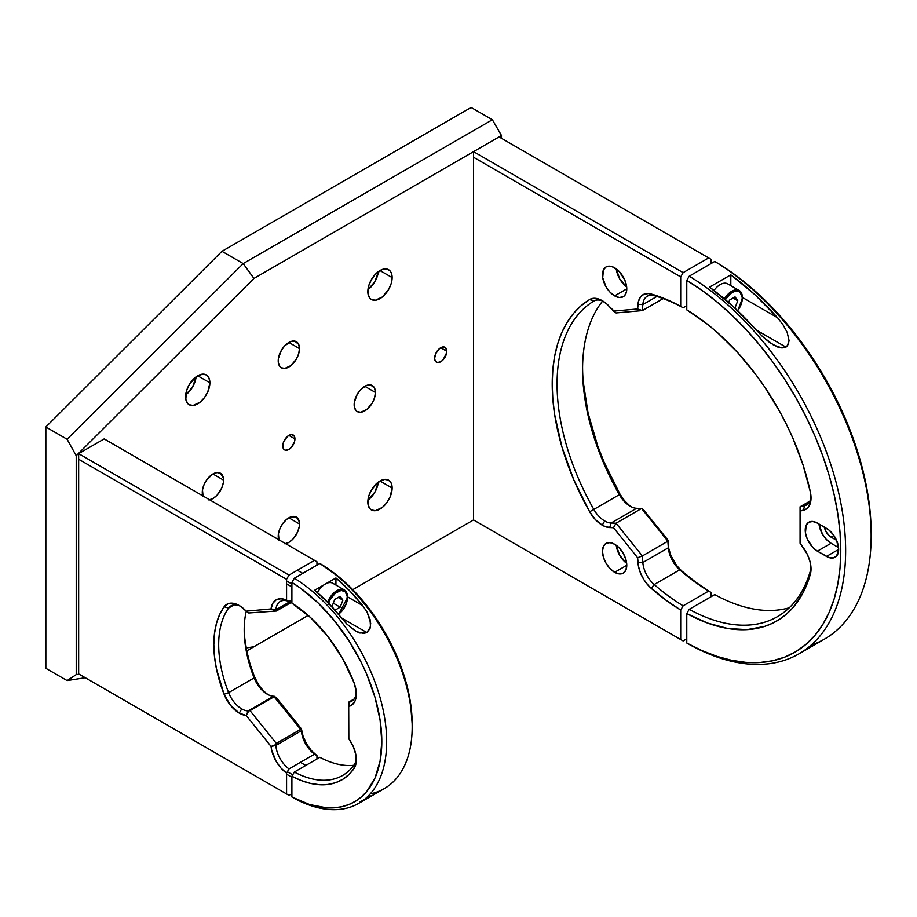 <?xml version="1.0" encoding="UTF-8"?>
<svg xmlns="http://www.w3.org/2000/svg" width="917" height="917" viewBox="0 0 917 917"><rect width="100%" height="100%" fill="white"/><g stroke="black" fill="none" stroke-linecap="round" stroke-linejoin="round"><path stroke-width="1.38" d="M299.481 348.598L288.855 342.465L299.481 348.598A15.039 8.677 -60 0 1 292.924 363.728A15.039 8.677 -60 0 1 281.336 367.763A15.039 8.677 -60 0 1 278.218 360.874A15.039 8.677 -60 0 1 284.786 345.743A15.039 8.677 -60 0 1 296.374 341.72A15.039 8.677 -60 0 1 299.481 348.598L298.678 344.368L294.758 341.124L290.93 341.502L284.786 345.743L281.336 350.397L278.424 358.364L278.424 363.155L280.017 366.662L281.336 367.763L284.786 368.428L290.93 365.585L296.374 359.074L298.678 353.767L299.481 348.598M278.722 539.689A15.039 8.677 -60 0 1 278.218 536.25A15.039 8.677 -60 0 1 284.786 521.12A15.039 8.677 -60 0 1 296.374 517.085A15.039 8.677 -60 0 1 299.481 523.974L288.855 517.83L299.481 523.974A15.039 8.677 -60 0 1 285.623 543.678M202.783 495.856A15.039 8.677 -60 0 1 202.279 492.406A15.039 8.677 -60 0 1 208.847 477.276A15.039 8.677 -60 0 1 220.435 473.241A15.039 8.677 -60 0 1 223.542 480.13L212.916 473.986L223.542 480.13A15.039 8.677 -60 0 1 209.672 499.834M375.42 392.442L364.794 386.309L375.42 392.442A15.039 8.677 -60 0 1 368.863 407.572A15.039 8.677 -60 0 1 357.275 411.607A15.039 8.677 -60 0 1 354.157 404.718A15.039 8.677 -60 0 1 360.725 389.587A15.039 8.677 -60 0 1 372.313 385.564A15.039 8.677 -60 0 1 375.42 392.442L374.617 388.212L370.697 384.968L366.869 385.346L360.725 389.587L357.275 394.241L354.363 402.208L354.363 406.999L355.956 410.507L357.275 411.607L360.725 412.272L366.869 409.429L372.313 402.918L374.617 397.611L375.42 392.442M282.78 445.926A8.597 4.963 -60 0 1 286.528 437.283A8.597 4.963 -60 0 1 293.153 434.979A8.597 4.963 -60 0 1 294.93 438.911L288.855 435.415L294.93 438.911A8.597 4.963 -60 0 1 291.182 447.565A8.597 4.963 -60 0 1 284.557 449.869A8.597 4.963 -60 0 1 282.78 445.926L283.8 449.238L285.474 450.201L288.855 449.433L291.182 447.565L294.472 441.868L294.815 437.615L293.91 435.609L291.182 434.601L287.663 436.228L283.8 441.444L282.78 445.926M434.658 358.249A8.597 4.963 -60 0 1 438.406 349.595A8.597 4.963 -60 0 1 445.032 347.302A8.597 4.963 -60 0 1 446.808 351.234L440.733 347.726L446.808 351.234A8.597 4.963 -60 0 1 443.06 359.877A8.597 4.963 -60 0 1 436.435 362.181A8.597 4.963 -60 0 1 434.658 358.249L435.117 360.668L437.352 362.524L440.733 361.757L443.06 359.877L446.694 352.667L445.777 347.921L443.06 346.913L439.541 348.54L435.678 353.756L434.658 358.249M209.878 382.802L197.728 375.787L209.878 382.802A17.182 9.915 -60 0 1 202.382 400.087A17.182 9.915 -60 0 1 189.131 404.695A17.182 9.915 -60 0 1 185.578 396.82A17.182 9.915 -60 0 1 193.074 379.535A17.182 9.915 -60 0 1 206.314 374.927A17.182 9.915 -60 0 1 209.878 382.802L208.95 377.964L206.314 374.927L202.382 374.159L195.355 377.414L189.131 384.853L186.506 390.917L185.807 399.434L187.63 403.434L189.131 404.695L193.074 405.463L200.101 402.208L204.48 397.577L207.827 391.777L209.878 382.802M392.132 277.576L379.982 270.561L392.132 277.576A17.182 9.915 -60 0 1 384.624 294.861A17.182 9.915 -60 0 1 371.385 299.469A17.182 9.915 -60 0 1 367.832 291.606A17.182 9.915 -60 0 1 375.328 274.309A17.182 9.915 -60 0 1 388.567 269.713A17.182 9.915 -60 0 1 392.132 277.576L391.204 272.739L390.08 270.962L386.733 269.025L382.355 269.46L375.328 274.309L371.385 279.628L368.749 285.703L368.061 294.208L369.872 298.22L371.385 299.469L375.328 300.237L382.355 296.982L388.567 289.554L391.204 283.479L392.132 277.576M392.132 488.016L379.982 481.012L392.132 488.016A17.182 9.915 -60 0 1 384.624 505.313A17.182 9.915 -60 0 1 371.385 509.921A17.182 9.915 -60 0 1 367.832 502.046A17.182 9.915 -60 0 1 375.328 484.761A17.182 9.915 -60 0 1 388.567 480.153A17.182 9.915 -60 0 1 392.132 488.016L391.204 483.19L388.567 480.153L384.624 479.385L377.609 482.64L371.385 490.079L368.749 496.143L368.061 504.648L369.872 508.66L371.385 509.921L375.328 510.677L382.355 507.433L386.733 502.803L390.08 497.003L392.132 488.016M67.113 439.266L243.2 263.592L253.929 278.447L76.226 455.726L67.113 439.266L45.85 426.99L45.85 668.298L67.113 680.574L76.226 674.637L79.126 674.19L76.226 674.637L76.226 455.726L253.929 278.447L243.2 263.592L492.372 119.737L501.484 135.521L253.929 278.447L501.484 135.521L501.484 138.329L501.484 135.521L492.372 119.737L243.2 263.592L67.113 439.266L45.85 426.99L45.85 668.298L67.113 680.574L85.258 677.732L67.113 680.574L76.226 674.637L76.226 455.726L67.113 439.266M246.169 647.952L253.929 646.737L246.742 650.887L308.192 615.399L253.929 646.737L246.169 647.952M352.758 589.665L473.539 519.939L352.758 589.665M367.935 500.109A17.182 9.915 120 0 0 378.354 482.078L374.904 492.108L367.935 500.109M367.935 289.657A17.182 9.915 120 0 0 378.354 271.627L374.904 281.657L367.935 289.657M185.681 394.883A17.182 9.915 120 0 0 196.1 376.853L192.65 386.882L185.681 394.883M471.109 107.461L221.937 251.315L45.85 426.99L221.937 251.315L243.2 263.592L221.937 251.315L471.109 107.461L492.372 119.737L471.109 107.461M284.786 543.804L288.855 542.383L292.924 539.104L297.693 531.826L299.286 526.484L299.286 521.693L296.374 517.085L290.93 516.867L286.78 519.263L282.952 523.309L280.017 528.398L278.424 533.74L279.032 540.48M208.847 499.96L212.916 498.539L216.985 495.26L221.754 487.982L223.347 482.64L223.347 477.849L220.435 473.241L216.985 472.576L212.916 473.986L207.013 479.465L204.078 484.554L202.485 489.896L203.093 496.636M308.192 615.399L246.742 650.887L308.192 615.399M762.52 336.505L756.25 329.982L785.949 347.13L782.006 347.967L773.444 344.998L762.52 336.505L756.25 329.982A225.525 130.203 -120 0 0 709.552 287.113L733.428 306.782L756.25 329.982L785.949 347.13L782.006 347.967L777.662 347.004L769.581 342.465L762.52 336.505M709.552 287.113L730.815 274.836L730.815 285.657L730.815 274.836A225.525 130.203 60 0 1 777.513 317.706L754.691 294.506L730.815 274.836L709.552 287.113M731.732 291.274L732.958 291.984L731.732 291.274M742.334 297.395L777.513 317.706L782.992 324.721L787.164 332.355L789.044 340.471L788.368 344.299L785.949 347.13L787.394 345.915L789.044 340.471L787.164 332.355L782.992 324.721L777.513 317.706L742.334 297.395M798.925 653.867L824.44 639.138A225.525 130.203 -120 0 0 859.584 460.38A225.525 130.203 -120 0 0 714.721 261.471L689.206 276.2A225.525 130.203 60 0 1 834.069 475.109A225.525 130.203 60 0 1 798.925 653.867A225.525 130.203 60 0 1 689.206 644.422A225.525 130.203 -120 0 0 845.634 550.624A225.525 130.203 -120 0 0 689.206 276.2L686.776 280.407A222.086 128.22 60 0 1 840.774 550.624A222.086 128.22 60 0 1 686.776 643.012L701.963 650.589L716.968 656.377L731.674 660.32L745.934 662.372L759.597 662.533L772.55 660.79L784.677 657.157L795.853 651.666L805.963 644.376L814.938 635.355L822.675 624.695L829.106 612.476L834.172 598.824L837.829 583.877L840.041 567.761L840.774 550.624L840.041 532.651L837.829 513.978L834.172 494.813L829.106 475.304L822.675 455.669L814.938 436.068L805.963 416.685L795.853 397.714L784.677 379.329L772.55 361.699L759.597 344.987L745.934 329.363L731.674 314.967L716.968 301.922L701.963 290.368L686.776 280.407L686.776 309.877A186.002 107.392 60 0 1 810.376 492.051A24.919 14.385 60 0 1 811.029 497.931A24.919 14.385 60 0 1 803.51 510.253L804.553 505.748L808.278 503.593L804.553 505.748A21.481 12.402 -120 0 0 810.983 496.452A21.481 12.402 60 0 1 806.582 504.958A21.481 12.402 60 0 1 804.553 505.748L803.51 510.253L800.071 511.056L800.071 506.78L809.894 501.118L800.071 506.78L804.553 505.748L800.071 506.78L800.071 543.208L803.51 547.976A24.919 14.385 60 0 1 811.029 568.976A24.919 14.385 60 0 1 810.376 574.088L810.456 570.58A21.481 12.402 -120 0 0 810.983 567.497A21.481 12.402 60 0 1 810.456 570.58L810.376 574.088A186.002 107.392 60 0 1 686.776 613.542L689.206 609.335A182.563 105.409 -120 0 0 810.456 570.58A182.563 105.409 60 0 1 777.444 616.671A182.563 105.409 60 0 1 689.206 609.335L714.721 594.606A182.563 105.409 -120 0 0 789.308 607.753A182.563 105.409 60 0 1 714.721 594.606L689.206 609.335L686.776 613.542L686.776 643.012L686.776 613.542L707.592 623.09L727.8 628.5L746.897 629.647L764.4 626.494L772.401 623.319L779.851 619.124L786.694 613.909L792.873 607.73L803.132 592.588L810.376 574.088L811.018 568.265L809.998 561.536L807.418 554.556L800.071 543.208L800.071 511.056L805.607 509.474L808.886 506.402L811.018 498.63L810.376 492.051L803.132 465.206L792.873 438.223L786.694 424.892L779.851 411.79L764.4 386.573L755.872 374.617L737.52 352.415L717.805 332.94L707.592 324.377L686.776 309.877L686.776 280.407L689.206 276.2L714.721 261.471A225.525 130.203 60 0 1 871.15 535.895A225.525 130.203 60 0 1 810.96 645.247M717.151 262.881L714.721 261.471L717.151 262.881A222.086 128.22 -120 0 1 871.15 533.086L870.416 515.113L868.204 496.441L864.548 477.276L859.481 457.778L853.051 438.131L845.314 418.53L836.338 399.147L826.217 380.177L815.053 361.791L802.925 344.162L789.973 327.449L776.309 311.826L762.05 297.429L747.344 284.385L732.328 272.83L717.151 262.881M817.391 551.151L831.054 543.265L838.551 547.587L831.054 543.265L817.391 551.151L812.737 547.403L807.281 539.081L805.47 532.983L806.158 525.269L808.794 522.243L812.737 521.475L817.391 523.091L826.504 528.352A17.182 9.915 60 0 1 837.725 543.494A17.182 9.915 60 0 1 835.089 557.261A17.182 9.915 60 0 1 826.504 556.413L817.391 551.151A17.182 9.915 60 0 1 806.158 536.009A17.182 9.915 60 0 1 808.794 522.243A17.182 9.915 60 0 1 817.391 523.091L828.865 529.992L833.244 534.622L836.602 540.422L838.654 549.398L826.504 556.413L838.654 549.398L836.602 556.011L833.244 557.949L828.865 557.513L817.391 551.151M818.996 524.031A17.182 9.915 -120 0 0 831.054 543.265L826.4 539.505L822.457 534.198L818.996 524.031M824.394 527.137A9.663 5.582 60 0 0 831.054 537.121L833.874 535.494L831.054 537.121L836.545 540.296L829.725 536.204L826.217 532.02L824.349 526.897M616.258 545.306A17.182 9.915 -120 0 0 626.666 563.347L619.709 555.347L616.258 545.306M614.631 572.3A17.182 9.915 60 0 1 603.409 557.158A17.182 9.915 60 0 1 606.034 543.391A17.182 9.915 60 0 1 614.631 544.24L619.284 547.999L623.216 553.318L625.852 559.381L626.781 565.285L614.631 572.3L609.977 568.551L606.034 563.233L603.409 557.158L602.48 551.255L603.409 546.417L606.034 543.391L609.977 542.623L614.631 544.24A17.182 9.915 60 0 1 625.852 559.381A17.182 9.915 60 0 1 623.216 573.148L619.284 573.916L614.631 572.3L626.781 565.285L625.852 570.122L623.216 573.148A17.182 9.915 60 0 1 614.631 572.3M616.258 268.887A17.182 9.915 -120 0 0 626.666 286.929L619.709 278.928L616.258 268.887M614.631 295.882A17.182 9.915 60 0 1 603.409 280.74A17.182 9.915 60 0 1 606.034 266.973A17.182 9.915 60 0 1 614.631 267.821A17.182 9.915 60 0 1 625.852 282.963A17.182 9.915 60 0 1 623.216 296.741A17.182 9.915 60 0 1 614.631 295.882L626.781 288.866L614.631 295.882L609.977 292.133L606.034 286.815L602.71 277.713L603.409 270.011L606.034 266.973L607.879 266.297L612.258 266.721L619.284 271.581L624.729 279.891L626.552 286.001L626.552 291.468L624.729 295.48L623.216 296.741L619.284 297.498L614.631 295.882M499.054 136.92L473.539 151.66L683.131 272.658L708.646 257.929L499.054 136.92L711.076 259.339L711.076 263.58L711.076 259.339L708.646 257.929L683.131 272.658L680.701 276.877L680.701 306.37L665.822 299.16L648.606 293.543L644.021 294.208L640.513 296.948L638.427 301.51L637.624 308.96L613.507 311.115L607.157 304.295L601.793 300.398L593.987 298.266L589.654 299.515L581.218 305.625L573.744 313.19L567.291 322.119L561.926 332.332L557.708 343.749L554.659 356.243L552.825 369.711L552.206 384.028L552.825 399.044L554.659 414.633L561.926 446.934L573.744 479.717L589.654 511.778L595.42 519.63L602.251 525.177L606.068 526.897L613.507 527.711L637.624 557.719L638.427 566.11L640.513 573.079L644.021 579.865L648.606 585.825L665.822 600.073L680.701 610.034L680.701 639.539L680.701 610.034L683.131 605.828L708.646 591.098L711.076 592.508L711.076 596.715L711.076 592.508L696.198 582.536L681.549 570.775A186.002 107.392 -120 0 0 711.076 592.508L708.646 591.098A182.563 105.409 60 0 1 679.726 569.812A182.563 105.409 -120 0 0 708.646 591.098L683.131 605.828A182.563 105.409 60 0 1 654.211 584.542A182.563 105.409 -120 0 0 683.131 605.828L680.701 610.034A186.002 107.392 60 0 1 651.173 588.313L654.211 584.542L679.726 569.812L681.549 570.775L676.574 565.445L670.889 555.542L668.802 548.572L668 540.182L643.883 510.184L641.568 508.488L667.874 541.213L668.355 547.781L642.84 562.511A21.481 12.402 -120 0 0 654.211 584.542L651.173 588.313A24.919 14.385 60 0 1 637.991 562.763L642.84 562.511L642.358 555.943L642.84 562.511L637.991 562.763L637.624 557.719L642.358 555.943L667.874 541.213L642.358 555.943L616.052 523.217L641.568 508.488L616.052 523.217L611.1 523.034L636.616 508.293L641.568 508.488L667.874 541.213L668 540.182L668.367 545.225A24.919 14.385 -120 0 0 681.549 570.775L679.726 569.812A21.481 12.402 60 0 1 668.355 547.781A21.481 12.402 -120 0 0 679.726 569.812L654.211 584.542A21.481 12.402 60 0 1 642.84 562.511L668.355 547.781L668 540.182L643.883 510.184L641.568 508.488L636.616 508.293A21.481 12.402 60 0 1 630.197 506.23A21.481 12.402 60 0 1 619.33 494.676A21.481 12.402 -120 0 0 636.616 508.293L611.1 523.034L616.052 523.217L613.507 527.711L616.052 523.217L642.358 555.943L637.624 557.719L613.507 527.711L609.702 527.573L611.1 523.034A21.481 12.402 60 0 1 604.681 520.971A21.481 12.402 -120 0 0 611.1 523.034L609.702 527.573A24.919 14.385 60 0 1 602.251 525.177L604.681 520.971L602.251 525.177A24.919 14.385 60 0 1 589.654 511.778L593.815 509.416A21.481 12.402 -120 0 0 604.681 520.971A21.481 12.402 60 0 1 593.815 509.416L589.654 511.778A186.002 107.392 60 0 1 589.654 299.515L593.815 301.074A182.563 105.409 -120 0 0 593.815 509.416A182.563 105.409 60 0 1 593.815 301.074L589.654 299.515A24.919 14.385 60 0 1 602.251 300.661A24.919 14.385 60 0 1 609.702 306.863L616.052 312.938L613.507 311.115L637.624 308.96L642.358 310.588L616.052 312.938L642.358 310.588L637.624 308.96L637.991 304.341L642.84 304.582L642.358 310.588L663.151 298.587L642.358 310.588L642.84 304.582L637.991 304.341A24.919 14.385 60 0 1 651.173 294.013L654.211 295.675A21.481 12.402 -120 0 0 642.84 304.582A21.481 12.402 60 0 1 647.23 296.237A21.481 12.402 60 0 1 654.211 295.675L651.173 294.013A186.002 107.392 60 0 1 680.701 306.37L683.131 307.78A182.563 105.409 -120 0 0 654.211 295.675A182.563 105.409 60 0 1 683.131 307.78L686.776 305.67L683.131 307.78L680.701 306.37L680.701 276.877L683.131 272.658L473.539 151.66L473.539 157.265L680.701 276.877L473.539 157.265L473.539 519.939L683.131 640.949L686.776 638.84L683.131 640.949L473.539 519.939M603.512 301.441A21.481 12.402 -120 0 0 593.815 301.074A21.481 12.402 60 0 1 593.941 301.005A21.481 12.402 60 0 1 603.512 301.441M582.593 367.9A186.002 107.392 -120 0 0 620.03 494.24L619.33 494.676L620.03 494.24A24.919 14.385 -120 0 0 631.366 506.86M619.33 494.676A182.563 105.409 60 0 1 582.582 369.299A182.563 105.409 60 0 1 602.652 301.051A182.563 105.409 -120 0 0 619.33 494.676L593.815 509.416L619.33 494.676M656.881 296.466L642.84 304.582L656.881 296.466M629.463 505.485L624.362 500.476L620.03 494.24L604.108 462.191L597.666 445.811L588.084 413.108L583.201 381.506M742.357 297.406A15.039 8.677 120 0 0 738.162 290.059A15.039 8.677 120 0 0 724.43 298.839A15.039 8.677 -60 0 1 739.24 290.529A15.039 8.677 -60 0 1 742.357 297.406L739.24 290.529L727.697 283.857A15.039 8.677 120 0 0 714.011 290.448M725.347 299.63A14.179 8.184 -60 0 1 736.236 290.987A14.179 8.184 -60 0 1 742.357 298.117A14.179 8.184 -60 0 1 737.612 310.691L740.672 305.521L742.162 300.478L742.162 295.962L740.672 292.661L737.898 291.056L734.288 291.423L730.379 293.681L725.244 299.802M733.577 306.908L735.056 307.768L733.577 306.908M733.061 298.036L737.772 300.765L735.056 307.768L737.772 300.765L735.056 296.89L729.611 300.031L728.66 302.495L729.611 300.031M346.775 623.973L341.422 617.875L366.846 632.547L359.923 633.028L355.578 631.125L346.775 623.973L341.422 617.875A134.891 77.876 -120 0 0 314.669 590.227L328.446 603.111L341.422 617.875L366.846 632.547L363.568 633.487L356.323 631.538L346.775 623.973M353.767 765.294A102.67 59.273 60 0 1 319.838 757.316A102.67 59.273 -120 0 0 353.767 765.294M359.968 802.02L370.502 795.933M358.73 803.349A134.891 77.876 60 0 1 294.323 798.375A134.891 77.876 -120 0 0 386.665 741.601A134.891 77.876 -120 0 0 294.323 578.214L319.838 563.485L294.323 578.214A134.891 77.876 60 0 1 379.97 697.218A134.891 77.876 60 0 1 358.73 803.349L384.246 788.62A134.891 77.876 -120 0 0 405.486 682.489A134.891 77.876 -120 0 0 319.838 563.485L339.966 577.756L356.896 594.033L372.44 613.118L386.023 634.323L397.141 656.859L405.394 679.887L410.461 702.571L412.18 724.075A131.452 75.893 -120 0 0 322.268 564.883L319.838 563.485A134.891 77.876 60 0 1 412.18 726.872A134.891 77.876 60 0 1 370.262 793.881M314.669 590.227L324.125 584.771L314.669 590.227M326.486 583.407L335.931 577.951L335.931 585.069L335.931 577.951A134.891 77.876 60 0 1 362.685 605.598L349.709 590.835L335.931 577.951L326.486 583.407M336.848 590.674L338.086 591.385L336.848 590.674M347.463 596.807L362.685 605.598L367.121 612.189L370.067 619.456L370.491 626.919L366.846 632.547L370.01 628.638L370.686 623.228L367.121 612.189L362.685 605.598L347.463 596.807A15.039 8.677 120 0 0 343.29 589.471A15.039 8.677 120 0 0 327.598 602.24A15.039 8.677 -60 0 1 344.368 589.929A15.039 8.677 -60 0 1 347.474 596.818L344.368 589.929L332.825 583.269A15.039 8.677 120 0 0 317.431 592.588M361.814 801.08L368.233 797.503M291.893 582.421A131.452 75.893 60 0 1 381.804 741.601A131.452 75.893 60 0 1 291.893 796.965L309.591 804.541L326.521 807.808L334.499 807.797L342.064 806.662L349.125 804.438L355.647 801.149L361.539 796.804L366.766 791.451L375.019 777.948L380.085 761.121L381.804 741.601L380.085 720.109L375.019 697.424L366.766 674.396L361.539 663.014L349.125 641.04L334.499 620.798L318.188 603.031L300.799 588.393L291.893 582.421L291.893 603.134A106.108 61.256 60 0 1 354.019 682.638A24.919 14.385 60 0 1 356.335 694.054A24.919 14.385 60 0 1 348.827 706.388L349.858 701.883A21.481 12.402 -120 0 0 356.289 692.576A21.481 12.402 60 0 1 351.887 701.081A21.481 12.402 60 0 1 349.858 701.883L353.595 699.728L349.858 701.883L348.689 706.411L348.689 738.563L353.354 746.702L355.911 755.046L356.14 762.657L354.019 768.492L348.815 774.636L342.649 779.393L335.611 782.694L327.839 784.471L319.448 784.711L310.554 783.405L301.326 780.573L291.893 776.263L291.893 796.965L291.893 776.263L294.323 772.045L319.838 757.316L294.323 772.045L291.893 776.263A106.108 61.256 60 0 0 354.019 768.492L354.34 764.48A21.481 12.402 -120 0 0 356.289 758.267A21.481 12.402 60 0 1 354.34 764.48A102.67 59.273 60 0 1 342.614 775.45A102.67 59.273 60 0 1 294.323 772.045A102.67 59.273 -120 0 0 354.34 764.48L354.019 768.492A24.919 14.385 60 0 0 356.335 759.757A24.919 14.385 60 0 0 348.827 738.747L348.689 702.147L348.689 706.411L351.303 705.391L354.913 701.253L355.911 698.261L356.14 690.925L354.019 682.638L342.649 658.601L327.839 636.432L310.554 617.542L291.893 603.134L291.893 582.421L294.323 578.214L291.893 582.421M348.689 702.147L354.226 698.949L348.689 702.147M273.644 696.232L248.129 710.962L250.032 710.664L274.332 696.633L250.032 710.664L276.338 743.389L300.638 729.359L276.338 743.389L275.857 745.452L301.372 730.723L301.372 729.336L300.638 729.359L273.644 696.232A21.481 12.402 60 0 1 267.225 694.169A21.481 12.402 60 0 1 254.112 677.915A21.481 12.402 -120 0 0 273.644 696.232L248.129 710.962L248.759 710.984L247.372 713.415L248.129 710.962A21.481 12.402 60 0 1 241.71 708.898A21.481 12.402 -120 0 0 248.129 710.962L246.192 715.466A24.919 14.385 60 0 1 239.28 713.117L241.71 708.898A21.481 12.402 60 0 1 228.597 692.644A102.67 59.273 60 0 1 228.597 608.063A21.481 12.402 60 0 1 230.981 605.873A21.481 12.402 60 0 1 240.541 606.32A21.481 12.402 -120 0 0 228.597 608.063L234.053 604.911L228.597 608.063A102.67 59.273 -120 0 0 228.597 692.644L254.112 677.915L254.445 676.712A24.919 14.385 -120 0 0 268.394 694.799M244.209 628.512A106.108 61.256 -120 0 0 254.445 676.712L254.112 677.915L228.597 692.644A21.481 12.402 -120 0 0 241.71 708.898L239.28 713.117L246.192 715.466L271.065 746.415L246.192 715.466L248.759 710.984L250.032 710.664L276.338 743.389L275.799 744.627L271.065 746.415L271.661 750.083L276.143 761.339L280.934 768.01L286.574 773.134L286.574 793.962L286.574 773.134L289.004 768.904L286.574 773.134A24.919 14.385 60 0 1 271.065 746.415L275.857 745.452A21.481 12.402 -120 0 0 289.004 768.904L314.52 754.175L289.004 768.904A21.481 12.402 60 0 1 275.857 745.452L301.372 730.723A21.481 12.402 -120 0 0 314.52 754.175L316.95 755.597L316.95 758.978L316.95 755.597L311.31 750.473L306.519 743.802L303.103 736.328L301.441 728.877A24.919 14.385 -120 0 0 316.95 755.597L314.52 754.175A21.481 12.402 60 0 1 301.372 730.723L301.441 728.877L276.567 697.929L274.263 696.255L300.638 729.359L301.315 729.898L301.441 728.877L275.524 697.172M254.112 677.915A102.67 59.273 60 0 1 244.197 629.899A102.67 59.273 60 0 1 246.272 611.215A102.67 59.273 -120 0 0 254.112 677.915M224.069 694.249L228.597 692.644L224.069 694.249A106.108 61.256 60 0 1 224.069 606.836L228.597 608.063L224.069 606.836A24.919 14.385 60 0 1 239.28 605.541A24.919 14.385 60 0 1 246.192 611.158L248.759 612.98L246.192 611.158L271.065 608.934L272.727 603.409L276.143 599.878L280.934 598.744L286.574 600.119L286.574 579.303L78.656 459.257L78.656 673.915L289.004 795.36L291.893 793.698L289.004 795.36L78.656 673.915L286.574 793.962L78.656 673.915L78.656 459.257L286.574 579.303L286.574 600.119L289.004 601.552A21.481 12.402 -120 0 0 275.857 609.816L271.065 608.934A24.919 14.385 60 0 1 286.574 600.119L289.004 601.552L291.893 599.878L289.004 601.552A21.481 12.402 60 0 0 280.247 601.472A21.481 12.402 60 0 0 275.857 609.816L276.338 611.031L248.759 612.98L276.338 611.031L291.893 602.056L276.338 611.031L271.065 608.934L246.192 611.158L240.025 605.977L233.755 603.375L228.195 603.673L224.069 606.836L219.644 614.528L216.435 623.491L214.486 633.59L213.821 644.628L214.486 656.423L216.435 668.768L224.069 694.249A24.919 14.385 60 0 0 239.28 713.117L230.511 705.345L224.069 694.249M78.656 453.651L78.656 459.257L78.656 453.651L289.004 575.085L314.52 560.356L316.95 561.766L316.95 565.147L316.95 561.766L104.171 438.911L314.52 560.356L289.004 575.085L286.574 579.303L289.004 575.085L78.656 453.651L104.171 438.911M264.13 691.349L261.207 688.208M258.571 684.632L254.445 676.712L250.02 663.919L246.811 651.23L244.85 638.885M291.893 600.555L275.857 609.816L291.893 600.555M328.527 603.191A14.179 8.184 -60 0 1 339.794 590.697A14.179 8.184 -60 0 1 347.474 597.517A14.179 8.184 -60 0 1 338.453 614.241L343.027 609.713L346.718 602.389L347.291 595.374L345.789 592.061L341.284 590.399L335.496 593.081L330.361 599.214L328.194 604.223M334.739 599.431L332.023 606.446L333.421 608.429L332.023 606.446L334.739 599.431L340.173 596.291L342.889 600.165L340.173 607.169L334.969 610.172L340.173 607.169L333.284 603.191L340.173 607.169L342.889 600.165L338.178 597.448M286.574 580.942L291.893 584.014L286.574 580.942M287.376 771.736L292.718 774.819L287.376 771.736M871.15 533.086L871.15 535.895M737.726 310.806L742.61 297.761M412.18 724.075L412.18 726.872M338.602 614.413L347.726 597.162M302.748 573.343L297.383 570.248M291.893 586.914L286.574 583.854M305.785 765.431L300.409 762.314M291.893 777.238L286.574 774.177"/></g></svg>
